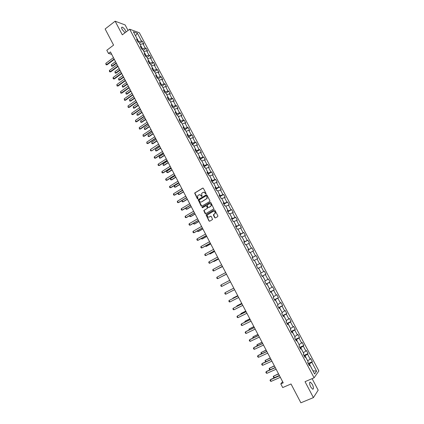 <?xml version="1.0" encoding="UTF-8"?>
<svg xmlns="http://www.w3.org/2000/svg" width="424" height="424" viewBox="0 0 424 424"><rect width="100%" height="100%" fill="white"/><g stroke="black" fill="none" stroke-linecap="round" stroke-linejoin="round"><path stroke-width="0.64" d="M205.932 193.98L206.064 193.455L203.366 188.33L202.672 188.113L194.643 193.031L197.308 198.692L197.913 198.713L197.584 195.888L198.808 194.902C199.704 194.489 200.441 194.722 201.018 195.602L201.363 196.264L201.978 196.286L201.638 193.466L202.879 192.459C203.78 192.04 204.522 192.273 205.099 193.159L205.932 193.98M312.371 384.425L310.394 382.13C309.218 382.236 309.313 383.831 310.681 386.911L312.652 389.211C313.834 389.089 313.739 387.494 312.371 384.425M126.103 31.938L125.599 30.692C124.46 28.747 123.32 27.565 122.176 27.141C121.407 27.12 121.407 27.894 122.17 29.463L125.011 32.77M214.735 217.692L215.434 217.92L217.687 216.622L217.878 215.88L214.851 210.134L214.152 209.907L205.995 214.756L209 220.994L209.695 221.227L212.599 219.447L211.295 216.478L210.596 216.251L209.26 217.024C207.755 217.305 207.124 216.632 207.368 215.01L213.139 211.385C214.639 211.088 215.281 211.751 215.058 213.367L213.426 214.719L213.442 215.233L214.735 217.692L215.413 217.931M128.048 30.454L125.138 24.952L115.137 21.2L105.136 28.975L113.59 45.114L106.806 50.26L108.47 53.44L110.457 51.94L283.221 382.83L280.794 383.884L282.707 387.557L291.023 383.98L300.876 402.8L313.421 397.606L318.18 390.154L312.101 378.653M115.137 21.2L122.313 34.826L129.675 29.214L314.11 377.795L305.031 381.68L313.421 397.606M209.732 201.517L209.917 200.769L206.912 195.061L206.212 194.839L198.146 199.736L201.119 205.963L201.808 206.191L209.732 201.517M210.871 202.587L213.903 208.831L205.746 213.696L205.052 213.468L203.769 210.495L207.166 208.407L207.357 207.665L206.504 206.048L205.81 205.82L202.476 207.787L201.988 207.251L210.177 202.359L210.871 202.587M129.675 29.214L139.353 32.77L318.864 370.931L314.11 377.795M308.221 363.49L312.35 361.677L310.697 358.566L310.214 359.186L307.57 354.194L308.057 353.589L306.414 350.484L305.916 351.083L303.282 346.111L303.78 345.528L302.142 342.433L301.634 343.005L299.005 338.05L299.519 337.493L297.881 334.409L297.367 334.955L294.744 330.015L295.274 329.485L293.641 326.416L293.111 326.936L290.498 322.012L291.039 321.509L289.412 318.445L288.871 318.938L286.269 314.036L286.82 313.553L285.198 310.501L284.647 310.972L282.05 306.08L282.612 305.625L281.001 302.582L280.434 303.033L277.847 298.157L278.42 297.728L276.814 294.696L276.236 295.115L273.66 290.26L274.243 289.852L272.643 286.831L272.054 287.228L269.484 282.384L270.083 282.002L268.482 278.992L267.883 279.368L265.323 274.54L265.933 274.18L264.338 271.18L263.728 271.53L261.179 266.723L261.793 266.383L260.209 263.394L259.583 263.723L257.045 258.926L257.675 258.613L256.091 255.635L255.46 255.937L252.927 251.156L253.563 250.87L251.989 247.897L251.342 248.178L248.819 243.418L249.471 243.153L247.897 240.191L247.245 240.445L244.728 235.702L245.39 235.458L243.821 232.506L243.153 232.739L240.647 228.011L241.32 227.789L239.761 224.847L239.083 225.059L236.581 220.342L237.265 220.146L235.712 217.215L235.023 217.401L232.527 212.705L233.227 212.53L231.674 209.604L230.974 209.769L228.488 205.089L229.198 204.935L227.651 202.025L226.941 202.163L224.466 197.494L225.181 197.367L223.639 194.462L222.918 194.584L220.453 189.931L221.18 189.825L219.643 186.931L218.911 187.026L216.452 182.389L217.189 182.304L215.662 179.421L214.92 179.495L212.466 174.874L213.214 174.81L211.687 171.937L210.935 171.99L208.491 167.379L209.255 167.342L207.733 164.475L206.97 164.507L204.532 159.912L205.301 159.896L203.785 157.039L203.011 157.05L200.584 152.47L201.363 152.476L199.852 149.624L199.073 149.614L196.651 145.05L197.441 145.077L195.936 142.236L195.141 142.204L192.729 137.657L193.529 137.705L192.03 134.874L191.224 134.816L188.818 130.285L189.629 130.353L188.134 127.534L187.318 127.454L184.922 122.939L185.744 123.029L184.249 120.215L183.428 120.119L181.037 115.614L181.869 115.725L180.38 112.922L179.548 112.8L177.168 108.311L178.006 108.443L176.527 105.65L175.679 105.512L173.31 101.034L174.158 101.188L172.679 98.405L171.826 98.241L169.462 93.784L170.321 93.953L168.847 91.181L167.983 91.001L165.625 86.554L166.494 86.745L165.026 83.978L164.157 83.777L161.804 79.346L162.684 79.558L161.221 76.802L160.336 76.58L157.993 72.16L158.883 72.393L157.421 69.647L156.53 69.403L154.198 64.999L155.094 65.254L153.642 62.514L152.741 62.249L150.409 57.86L151.315 58.136L149.868 55.401L148.957 55.12L146.635 50.742L147.552 51.039L146.105 48.315L145.188 48.013L142.872 43.651L143.8 43.964L142.358 41.25L141.431 40.927L137.35 33.231L133.385 31.789L137.508 39.575L136.549 39.246L138.012 42.008L138.966 42.326L141.303 46.741L140.355 46.433L141.823 49.2L142.766 49.502L145.114 53.933L144.176 53.641L145.644 56.424L146.582 56.705L148.93 61.146L148.002 60.876L149.481 63.664L150.403 63.929L152.767 68.381L151.845 68.137L153.329 70.93L154.241 71.174L156.61 75.642L155.703 75.414L157.187 78.223L158.094 78.44L160.468 82.929L159.567 82.722L161.062 85.537L161.957 85.733L164.337 90.233L163.452 90.047L164.947 92.872L165.832 93.052L168.222 97.568L167.342 97.403L168.842 100.234L169.717 100.393L172.118 104.924L171.248 104.776L172.754 107.622L173.617 107.754L176.024 112.302L175.165 112.18L176.676 115.031L177.529 115.143L179.946 119.706L179.098 119.605L180.613 122.467L181.456 122.557L183.878 127.131L183.041 127.052L184.562 129.924L185.394 129.993L187.827 134.583L187 134.525L188.521 137.408L189.348 137.456L191.786 142.061L190.97 142.024L192.496 144.913L193.312 144.939L195.756 149.561L194.95 149.545L196.487 152.444L197.287 152.449L199.741 157.087L198.946 157.092L200.488 160.002L201.278 159.986L203.743 164.634L202.953 164.666L204.501 167.586L205.285 167.544L207.755 172.208L206.976 172.266L208.529 175.192L209.302 175.128L211.777 179.808L211.014 179.887L212.567 182.823L213.33 182.739L215.816 187.434L215.063 187.535L216.622 190.482L217.374 190.376L219.871 195.088L219.123 195.21L220.692 198.167L221.434 198.035L223.936 202.762L223.204 202.905L224.773 205.873L225.504 205.72L228.011 210.463L227.291 210.633L228.87 213.611L229.585 213.431L232.108 218.19L231.398 218.381L232.977 221.37L233.682 221.169L236.21 225.944L235.511 226.162L237.101 229.156L237.795 228.934L240.334 233.725L239.645 233.963L241.235 236.968L241.918 236.719L244.468 241.526L243.789 241.791L245.385 244.807L246.058 244.537L248.612 249.36L247.95 249.646L249.551 252.672L250.213 252.375L252.773 257.214L252.121 257.527L253.727 260.564L254.379 260.246L256.949 265.101L256.308 265.435L257.919 268.487L258.561 268.138L257.914 268.471M312.35 361.677L311.873 362.308L316.58 371.186L314.613 373.979L309.854 364.985L309.361 365.642L307.676 362.462L308.174 361.82L305.497 356.764L304.994 357.39L303.314 354.226L303.828 353.611L301.157 348.57L300.637 349.169L298.968 346.016L299.492 345.422L296.832 340.403L296.302 340.976L294.638 337.833L295.173 337.271L292.523 332.262L291.977 332.808L290.318 329.676L290.869 329.141L288.225 324.153L287.668 324.673L286.02 321.551L286.576 321.042L283.942 316.071L283.375 316.564L281.732 313.453L282.299 312.965L279.676 308.015L279.098 308.481L277.455 305.381L278.038 304.92L275.425 299.985L274.837 300.431L273.199 297.341L273.793 296.901L271.185 291.982L270.586 292.401L268.954 289.322L269.563 288.914L266.966 284.006L266.352 284.403L264.724 281.335L265.344 280.948L262.753 276.061L262.127 276.432L260.511 273.374L261.142 273.008L258.561 268.138M304.3 356.081L305.057 355.747L307.623 360.782M307.702 360.745L310.214 359.186M305.057 355.747L307.57 354.194M305.497 356.764L304.718 356.87M300.012 347.977L300.764 347.638L303.324 352.657M303.404 352.625L305.916 351.083M300.764 347.638L303.282 346.111M301.157 348.57L300.388 348.698M295.735 339.905L296.482 339.56L299.037 344.564M299.116 344.526L301.634 343.005M296.482 339.56L299.005 338.05M296.832 340.403L296.079 340.551M291.474 331.86L292.221 331.51L294.765 336.497M294.844 336.46L297.367 334.955M292.221 331.51L294.744 330.015M292.523 332.262L291.781 332.432M287.228 323.835L287.97 323.486L290.504 328.457M290.583 328.42L293.111 326.936M287.97 323.486L290.498 322.012M288.225 324.153L287.493 324.344M282.999 315.843L283.736 315.488L286.264 320.443M286.338 320.406L288.871 318.938M283.736 315.488L286.269 314.036M283.942 316.071L283.227 316.278M278.78 307.877L279.517 307.522L282.034 312.456M282.108 312.419L284.647 310.972M279.517 307.522L282.05 306.08M279.676 308.015L278.971 308.243M274.577 299.938L275.309 299.577L277.815 304.501M277.895 304.464L280.434 303.033M275.309 299.577L277.847 298.157M275.425 299.985L274.731 300.234M270.385 292.025L271.116 291.659L273.618 296.567M273.692 296.53L276.236 295.115M271.116 291.659L273.66 290.26M271.185 291.982L270.507 292.253M266.208 284.138L266.935 283.773L269.431 288.659M269.505 288.622L272.054 287.228M266.935 283.773L269.484 282.384M266.966 284.006L266.293 284.297M262.048 276.278L262.769 275.907L265.254 280.783M265.334 280.741L267.883 279.368M262.769 275.907L265.323 274.54M262.753 276.061L262.096 276.369M257.903 268.445L258.619 268.069L261.099 272.929M261.173 272.892L263.728 271.53M258.619 268.069L261.179 266.723M254.405 260.299L257.029 265.064L256.308 265.44L260.209 263.394M257.029 265.064L259.583 263.723M254.485 260.257L257.045 258.926M256.949 265.101L256.308 265.44M250.287 252.513L252.895 257.262L252.179 257.644M252.895 257.262L255.46 255.937M250.361 252.476L252.927 251.156M252.773 257.214L252.142 257.575M246.174 244.754L248.777 249.487L248.067 249.869M248.777 249.487L251.342 248.178M246.249 244.717L248.819 243.418M248.612 249.36L247.992 249.736M242.078 237.021L244.674 241.738L243.964 242.125M244.674 241.738L247.245 240.445M242.152 236.979L244.728 235.702M244.468 241.526L243.858 241.924M237.997 229.315L240.583 234.011L239.878 234.403M240.583 234.011L243.153 232.739M238.071 229.273L240.647 228.011M240.334 233.725L239.735 234.138M233.926 221.63L236.502 226.315L235.802 226.708M236.502 226.315L239.083 225.059M234 221.588L236.581 220.342M236.21 225.944L235.627 226.379M229.872 213.972L232.442 218.641L231.743 219.038M232.442 218.641L235.023 217.401M229.946 213.934L232.527 212.705M232.108 218.19L231.531 218.641M225.833 206.345L228.388 210.993L227.693 211.396M228.388 210.993L230.974 209.769M225.902 206.303L228.488 205.089M228.011 210.463L227.45 210.935M221.805 198.734L224.354 203.372L223.66 203.774M224.354 203.372L226.941 202.163M221.874 198.692L224.466 197.494M223.936 202.762L223.384 203.25M217.788 191.155L220.326 195.771L219.643 196.179M220.326 195.771L222.918 194.584M217.857 191.113L220.453 189.931M219.871 195.088L219.33 195.591M213.786 183.597L216.32 188.203L215.631 188.611M216.32 188.203L218.911 187.026M213.855 183.555L216.452 182.389M215.816 187.434L215.286 187.959M209.795 176.066L212.318 180.656L211.64 181.064M212.318 180.656L214.92 179.495M209.864 176.018L212.466 174.874M211.777 179.808L211.258 180.354M205.82 168.556L208.338 173.13L207.654 173.543M208.338 173.13L210.935 171.99M205.889 168.513L208.491 167.379M207.755 172.208L207.246 172.769M201.856 161.072L204.363 165.63L203.69 166.049M204.363 165.63L206.97 164.507M201.925 161.03L204.532 159.912M203.743 164.634L203.244 165.212M197.907 153.615L200.404 158.157L199.731 158.581M200.404 158.157L203.011 157.05M197.976 153.567L200.584 152.47M199.741 157.087L199.259 157.68M193.969 146.179L196.46 150.706L195.787 151.13M196.46 150.706L199.073 149.614M194.038 146.137L196.651 145.05M195.756 149.561L195.284 150.176M190.042 138.77L192.528 143.28L191.86 143.709M192.528 143.28L195.141 142.204M190.111 138.722L192.729 137.657M191.786 142.061L191.319 142.692M186.131 131.382L188.606 135.881L187.943 136.311M188.606 135.881L191.224 134.816M186.2 131.339L188.818 130.285M187.827 134.583L187.371 135.23M182.23 124.02L184.7 128.504L184.037 128.933M184.7 128.504L187.318 127.454M182.299 123.972L184.922 122.939M183.878 127.131L183.433 127.799M178.345 116.68L180.804 121.147L180.147 121.582M180.804 121.147L183.428 120.119M178.414 116.632L181.037 115.614M179.946 119.706L179.511 120.384M174.471 109.365L176.919 113.818L176.267 114.257M176.919 113.818L179.548 112.8M174.54 109.318L177.168 108.311M176.024 112.302L175.6 113.001M170.607 102.073L173.05 106.509L172.398 106.954M173.05 106.509L175.679 105.512M170.676 102.025L173.31 101.034M172.118 104.924L171.704 105.64M166.759 94.806L169.192 99.227L168.545 99.672M169.192 99.227L171.826 98.241M166.828 94.759L169.462 93.784M168.222 97.568L167.819 98.299M162.922 87.561L165.349 91.971L164.703 92.416M165.349 91.971L167.983 91.001M162.991 87.514L165.625 86.554M164.337 90.233L163.945 90.985M159.095 80.337L161.518 84.731L160.871 85.182M161.518 84.731L164.157 83.777M159.164 80.29L161.804 79.346M160.468 82.929L160.087 83.692M155.285 73.14L157.696 77.518L157.055 77.974M157.696 77.518L160.336 76.58M155.348 73.092L157.993 72.16M156.61 75.642L156.239 76.426M151.485 65.964L153.886 70.326L153.249 70.787M153.886 70.326L156.53 69.403M151.548 65.916L154.198 64.999M152.767 68.381L152.402 69.181M147.695 58.809L150.091 63.16L149.455 63.621M150.091 63.16L152.741 62.249M147.759 58.761L150.409 57.86M148.93 61.146L148.58 61.962M143.916 51.68L146.306 56.016L145.724 56.445M146.306 56.016L148.957 55.12M143.985 51.633L146.635 50.742M145.114 53.933L144.769 54.765M140.153 44.573L142.533 48.893L142.029 49.269M142.533 48.893L145.188 48.013M140.222 44.52L142.872 43.651M141.303 46.741L140.969 47.589M135.585 35.945L138.775 41.796L138.341 42.119M138.775 41.796L141.431 40.927M135.537 35.855L137.35 33.231M137.508 39.575L137.18 40.439M282.612 381.664L280.794 383.884M108.47 53.44L111.719 54.346M312.886 370.709L309.361 363.877L308.603 364.211M312.907 370.756L316.58 371.186M309.361 363.877L311.873 362.308M309.854 364.985L309.059 365.075M139.517 43.37L142.358 41.25M143.254 50.419L146.105 48.315M147.001 57.494L149.868 55.401M150.758 64.596L153.642 62.514M154.527 71.714L157.421 69.647M158.311 78.859L161.221 76.802M162.106 86.024L165.026 83.978M165.917 93.211L168.847 91.181M169.733 100.419L172.679 98.405M173.453 107.733L176.527 105.65M177.142 115.095L180.38 112.922M180.82 122.488L184.249 120.215M184.541 129.887L188.134 127.534M188.42 137.212L192.03 134.874M192.311 144.558L195.936 142.236M196.211 151.93L199.852 149.624M200.128 159.329L203.785 157.039M204.055 166.749L207.733 164.475M207.999 174.19L211.687 171.937M211.952 181.663L215.662 179.421M215.922 189.152L219.643 186.931M219.902 196.672L223.639 194.462M223.893 204.214L227.651 202.025M227.9 211.777L231.674 209.604M231.917 219.367L235.712 217.215M235.951 226.983L239.761 224.847M239.995 234.626L243.821 232.506M244.054 242.29L247.897 240.191M248.125 249.985L251.989 247.897M252.211 257.702L256.091 255.635M257.893 268.424L261.793 266.383M262.011 276.204L265.933 274.18M266.139 284.006L270.083 282.002M270.284 291.839L274.243 289.852M274.445 299.694L278.42 297.728M278.616 307.575L282.612 305.625M282.803 315.483L286.82 313.553M287.006 323.417L291.039 321.509M291.219 331.377L295.274 329.485M295.449 339.364L299.519 337.493M299.694 347.378L303.78 345.528M303.95 355.423L308.057 353.589M205.916 193.985L205.311 193.127L203.547 192.247M199.466 194.69L201.236 195.57L201.835 196.423M202.964 188.049L194.865 193L197.78 198.851M206.493 194.775L198.363 199.699L201.766 206.212M206.573 195.962L206.085 195.809L199.158 199.937L199.397 201.151C199.969 202.036 200.706 202.269 201.601 201.861L206.954 198.395L206.785 195.925L206.313 195.766M201.209 202.025L201.601 201.861M206.785 195.925L207.166 198.358L201.819 201.819M206.069 205.757L206.716 206.006L207.58 208.152L203.981 210.452L205.72 213.712M210.437 202.296L202.338 207.066L202.476 207.781M210.516 206.446L211.046 205.868C211.295 204.23 210.664 203.562 209.149 203.854L207.113 205.147L207.972 207.304L208.666 207.527L211.258 205.826C211.56 204.4 211.03 203.684 209.663 203.684M210.723 206.403L208.878 207.484M213.606 211.221C214.984 211.184 215.535 211.883 215.27 213.32L213.638 214.671L214.942 217.639M210.829 216.187L209.472 216.971M214.396 209.843L206.207 214.708L209.212 220.941L209.684 221.233M115.508 61.607L111.342 64.713L112.037 66.049L116.208 62.948M112.524 66.165L111.56 66.139L112.524 66.165L116.388 63.293M111.56 66.139L111.342 64.713M114.141 58.994L106.53 64.692L107.034 64.814L106.053 64.787L105.825 63.335L113.431 57.638M114.332 59.355L107.034 64.814M105.825 63.335L106.53 64.692L106.053 64.787M119.144 68.571L114.957 71.656L115.657 72.997L119.844 69.912M116.139 73.108L115.174 73.082L116.139 73.108L120.019 70.252M115.174 73.082L114.957 71.656M122.79 75.557L118.588 78.626L119.287 79.966L123.49 76.903M119.764 80.067L118.8 80.046L119.764 80.067L123.665 77.232M118.8 80.046L118.588 78.626M117.846 66.086L110.198 71.746L110.696 71.857L109.715 71.831L109.36 71.153L109.487 70.384L117.13 64.718M118.026 66.436L110.696 71.857M109.487 70.384L110.198 71.746L109.715 71.831M121.556 73.193L113.876 78.822L114.369 78.928L113.388 78.901L113.033 78.223L113.166 77.46L120.84 71.826M121.736 73.532L114.369 78.928M113.166 77.46L113.876 78.822L113.388 78.901M126.447 82.563L122.223 85.611L122.928 86.957L127.152 83.915M123.4 87.053L122.441 87.031L123.4 87.053L127.317 84.228M122.441 87.031L122.223 85.611M130.12 89.591L125.875 92.623L126.58 93.974L130.825 90.948M127.052 94.054L126.087 94.038L127.052 94.054L130.984 91.25M126.087 94.038L125.875 92.623M133.798 96.64L129.537 99.656L130.242 101.007L134.509 98.002M130.709 101.082L129.744 101.066L130.709 101.082L134.662 98.294M129.744 101.066L129.537 99.656M125.281 80.327L117.565 85.918L118.052 86.014L117.072 85.993L116.854 84.551L124.566 78.954M125.451 80.655L118.052 86.014M116.854 84.551L117.565 85.918L117.072 85.993M129.018 87.482L121.264 93.042L121.752 93.126L120.771 93.105L120.554 91.669L128.297 86.104M129.182 87.8L121.752 93.126M120.554 91.669L121.264 93.042L120.771 93.105M132.765 94.663L124.979 100.186L125.456 100.26L124.476 100.244L124.264 98.808L132.044 93.28M132.924 94.965L125.456 100.26M124.264 98.808L124.979 100.186L124.476 100.244M137.493 103.716L133.21 106.71L133.92 108.067L138.203 105.078M134.382 108.131L133.417 108.115L134.382 108.131L138.351 105.359M133.417 108.115L133.21 106.71M136.523 101.861L128.705 107.352L129.177 107.415L128.196 107.399L127.984 105.974L135.802 100.477M136.676 102.157L129.177 107.415M127.984 105.974L128.705 107.352L128.196 107.399M141.197 110.807L136.899 113.786L137.609 115.148L141.907 112.175M138.065 115.201L137.1 115.19L138.065 115.201L142.051 112.45M137.1 115.19L136.899 113.786M140.296 109.09L132.442 114.538L132.913 114.597L131.928 114.581L131.721 113.155L139.57 107.696M140.445 109.371L132.913 114.597M131.721 113.155L132.442 114.538L131.928 114.581M144.913 117.925L140.593 120.882L141.309 122.25L145.628 119.298M141.759 122.292L140.794 122.282L141.759 122.292L145.766 119.557M140.794 122.282L140.593 120.882M144.081 116.335L136.189 121.752L136.655 121.799L135.675 121.789L135.468 120.363L143.354 114.941M144.224 116.605L136.655 121.799M135.468 120.363L136.189 121.752L135.675 121.789M148.638 125.064L144.303 128L145.019 129.373L149.359 126.442M145.464 129.405L144.499 129.4L145.464 129.405L149.487 126.691M144.499 129.4L144.303 128M147.875 123.607L139.947 128.986L140.413 129.023L139.427 129.013L139.226 127.592L147.144 122.207M148.013 123.866L140.413 129.023M139.226 127.592L139.947 128.986L139.427 129.013M152.38 132.224L148.024 135.145L148.739 136.517L153.101 133.608M149.184 136.544L148.22 136.539L149.184 136.544L153.223 133.846M148.22 136.539L148.024 135.145M151.686 130.899L143.72 136.247L144.181 136.268L143.195 136.263L142.994 134.848L150.955 129.495M151.813 131.149L144.181 136.268M142.994 134.848L143.72 136.247L143.195 136.263M156.127 139.411L151.755 142.31L152.476 143.688L156.853 140.794M152.91 143.704L151.946 143.699L152.91 143.704L156.97 141.022M151.946 143.699L151.755 142.31M155.507 138.219L147.504 143.524L147.96 143.54L146.974 143.54L146.778 142.125L154.771 136.809M155.629 138.452L147.96 143.54M146.778 142.125L147.504 143.524L146.974 143.54M159.89 146.619L155.497 149.497L156.218 150.88L160.617 148.008M156.652 150.886L155.688 150.886L156.652 150.886L160.728 148.22M155.688 150.886L155.497 149.497M159.339 145.559L151.75 150.833L150.769 150.833L150.403 150.133L150.573 149.423L158.603 144.144M159.456 145.782L151.75 150.833M150.573 149.423L151.299 150.833L150.769 150.833M163.669 153.848L159.254 156.705L159.975 158.094L164.395 155.242M159.254 156.705L159.44 158.088L160.404 158.088L164.501 155.444M163.182 152.921L155.11 158.157L154.569 158.152L154.203 157.447L154.378 156.748L162.445 151.506M154.378 156.748L155.11 158.157L155.555 158.152L163.293 153.133M167.453 161.099L163.017 163.94L163.744 165.334L168.185 162.498M163.017 163.94L163.203 165.318L164.173 165.318L168.286 162.689M167.04 160.309L158.931 165.508L158.385 165.498L158.019 164.788L158.194 164.093L166.298 158.889M158.194 164.093L158.931 165.508L159.371 165.493L167.146 160.511M171.254 168.376L166.796 171.195L167.528 172.589L171.985 169.775M166.796 171.195L166.616 171.874L166.982 172.573L167.946 172.563L172.08 169.96M170.914 167.724L162.763 172.886L162.217 172.865L161.846 172.155L162.026 171.466L170.167 166.298M162.026 171.466L162.763 172.886L163.198 172.859L171.01 167.909M175.064 175.674L170.591 178.472L171.317 179.877L175.796 177.078M170.591 178.472L170.406 179.145L170.771 179.845L171.736 179.84L175.886 177.248M174.794 175.16L166.611 180.285L166.054 180.253L165.683 179.543L165.869 178.859L174.047 173.729M165.869 178.859L166.611 180.285L167.04 180.248L174.884 175.335M178.886 182.998L174.391 185.776L175.123 187.18L179.622 184.408M174.391 185.776L174.206 186.443L174.571 187.143L175.536 187.132L179.707 184.562M178.69 182.622L170.469 187.705L169.907 187.668L169.536 186.952L169.727 186.274L177.942 181.186M169.727 186.274L170.469 187.705L170.893 187.657L178.774 182.786M182.723 190.339L178.207 193.1L178.944 194.51L183.459 191.754M178.207 193.1L178.016 193.763L178.382 194.468L179.352 194.452L183.534 191.902M182.596 190.106L174.338 195.151L173.771 195.109L173.4 194.388L173.591 193.72L181.843 188.664M173.591 193.72L174.338 195.151L174.757 195.093L182.675 190.254M182.055 200.488L182.771 201.861L187.307 199.132M182.013 200.515L182.203 201.813L183.173 201.792L187.382 199.264M186.518 197.616L178.223 202.624L177.651 202.571L177.28 201.851L177.471 201.183L185.765 196.169M177.471 201.183L178.223 202.624L178.637 202.55L186.592 197.754M185.961 207.988L186.613 209.239L191.171 206.525M185.792 208.094L186.041 209.18L187.011 209.159L191.235 206.647M190.45 205.147L182.119 210.119L181.541 210.055L181.165 209.334L181.366 208.672L189.692 203.695M181.366 208.672L182.119 210.119L182.527 210.039L190.519 205.274M189.883 215.514L190.466 216.638L195.045 213.945M189.57 215.694L189.894 216.569L190.858 216.547L195.104 214.056M194.399 212.705L186.025 217.634L185.447 217.565L185.071 216.844L185.272 216.187L193.636 211.253M185.272 216.187L186.025 217.634L186.428 217.544L194.457 212.822M193.81 223.061L194.335 224.063L198.93 221.392M193.397 223.305L193.752 223.983L194.722 223.962L198.983 221.487M198.358 220.289L189.947 225.181L189.358 225.102L188.982 224.376L189.189 223.729L197.595 218.826M189.189 223.729L189.947 225.181L190.344 225.075L198.411 220.39M197.759 230.635L198.209 231.509L202.831 228.859M197.34 230.873L197.626 231.424L198.596 231.398L202.879 228.944M202.328 227.895L193.879 232.75L193.286 232.659L192.909 231.933L193.121 231.292L201.564 226.432M193.121 231.292L193.879 232.75L194.277 232.633L202.375 227.985M201.713 238.235L202.105 238.977L206.742 236.353M201.294 238.468L201.511 238.887L202.481 238.86L206.779 236.422M206.313 235.527L197.823 240.339L197.229 240.244L196.847 239.512L197.065 238.876L205.545 234.059M197.065 238.876L197.823 240.339L198.215 240.217L206.356 235.606M205.682 245.856L206.006 246.471L210.67 243.869M205.264 246.09L206.382 246.344L210.702 243.927M210.315 243.185L201.782 247.955L201.183 247.855L200.801 247.123L201.024 246.492L209.541 241.712M201.024 246.492L201.782 247.955L202.168 247.823L210.346 243.249M209.668 253.504L209.922 253.992L214.608 251.411M209.244 253.738L210.293 253.849L214.629 251.459M214.321 250.87L205.757 255.598L205.152 255.487L204.766 254.75L204.993 254.13L213.553 249.392M204.993 254.13L205.757 255.598L214.348 250.918M213.664 261.179L213.85 261.534L218.556 258.974M213.24 261.407L214.215 261.38L218.572 259.011M218.349 258.576L209.742 263.267L209.127 263.145L208.746 262.408L208.974 261.788L217.576 257.092M208.974 261.788L209.742 263.267L218.365 258.613M217.671 268.874L222.521 266.564M217.395 269.023L222.531 266.585M222.388 266.309L213.738 270.957L213.124 270.83L212.737 270.088L212.97 269.478L221.609 264.82M212.97 269.478L213.738 270.957L222.399 266.336M221.694 276.596L226.496 274.18M221.577 276.66L226.501 274.19M226.437 274.068L217.751 278.679L217.13 278.541L216.744 277.794L216.977 277.19L225.658 272.574M216.977 277.19L217.751 278.679L226.443 274.079M221.773 286.423L221.148 286.274L220.761 285.527L220.999 284.928L229.718 280.354L220.999 284.928L221.773 286.423L230.502 281.854M234.578 289.666L225.812 294.187L225.181 294.033L224.794 293.286L225.038 292.692L233.788 288.145M225.812 294.187L225.038 292.692L233.794 288.161M237.71 295.661L233.258 297.934L233.062 298.416M237.726 295.692L232.919 298.146L232.728 298.591M238.67 297.505L229.866 301.983L229.225 301.819L228.838 301.067L229.087 300.484L237.869 295.968M229.866 301.983L229.087 300.484L237.885 295.994M236.698 306.462L236.921 305.831L237.133 306.239M241.728 303.361L236.921 305.831L241.749 303.399M242.777 305.365L233.931 309.806L233.285 309.631L232.893 308.879L233.147 308.296L241.966 303.812M233.931 309.806L233.147 308.296L241.987 303.849M240.784 314.306L240.938 313.543L241.219 314.089M245.761 311.078L240.938 313.543L245.788 311.131M246.895 313.257L238.007 317.65L237.355 317.465L236.963 316.712L237.562 315.901L246.074 311.682M238.007 317.65L237.223 316.14L246.1 311.735M244.881 322.176L244.966 321.281L245.321 321.959M249.805 318.827L244.966 321.281L249.842 318.89M251.029 321.169L242.099 325.521L241.442 325.33L241.049 324.572L241.643 323.756L250.197 319.579M242.099 325.521L241.309 324.005L250.234 319.648M248.994 330.073L249.01 329.04L249.434 329.861M253.865 326.597L249.01 329.04L253.907 326.676M255.174 329.114L246.206 333.418L245.544 333.222L245.146 332.458L245.74 331.637L254.331 327.498M246.206 333.418L245.411 331.902L254.379 327.582M253.117 337.997L252.794 337.377L253.064 336.826L253.563 337.785M257.935 334.398L253.064 336.826L257.983 334.488M259.334 337.08L250.324 341.346L249.657 341.135L249.259 340.371L249.853 339.545L258.486 335.448M250.324 341.346L249.529 339.82L258.534 335.548M257.273 345.942L256.859 345.178L257.135 344.638L257.707 345.735M262.021 342.221L257.135 344.638L262.074 342.327M263.511 345.078L254.458 349.296L253.78 349.074L253.388 348.311L253.976 347.479L262.647 343.424M254.458 349.296L253.658 347.765L262.705 343.535M261.571 353.849L260.94 353.012L261.216 352.476L261.862 353.717M266.118 350.065L261.216 352.476L266.182 350.187M267.698 353.097L258.603 357.273L257.925 357.045L257.527 356.277L258.115 355.439L266.829 351.427M258.603 357.273L257.803 355.736L266.892 351.554M265.885 361.783L265.032 360.872L265.313 360.342L266.028 361.72M270.226 357.941L265.313 360.342L270.3 358.079M271.901 361.147L262.763 365.276L262.08 365.038L261.677 364.269L262.265 363.426L271.021 359.457M262.763 365.276L261.963 363.739L271.09 359.594M269.531 369.516L269.134 368.753L269.42 368.233L270.215 369.755L269.531 369.516M274.355 365.843L269.42 368.233L274.429 365.991M276.119 369.225L266.935 373.311L266.246 373.062L265.843 372.288L266.431 371.44L275.224 367.513M266.935 373.311L266.134 371.763L275.309 367.666M278.494 373.772L273.544 376.152L274.339 377.673L279.374 375.463M274.339 377.673L273.65 377.424L273.252 376.666L273.544 376.152L278.579 373.931M280.349 377.328L271.127 381.367L270.427 381.107L270.024 380.333L270.613 379.48L279.448 375.6M271.127 381.367L270.321 379.814L279.533 375.765M309.679 382.432L310.394 382.13M121.598 27.587L122.176 27.141"/></g></svg>
